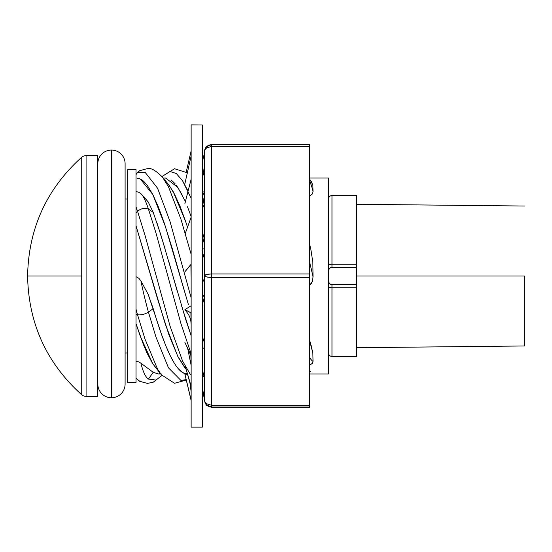 <?xml version="1.0" encoding="UTF-8"?>
<svg xmlns="http://www.w3.org/2000/svg" width="552" height="552" viewBox="0 0 552 552"><rect width="100%" height="100%" fill="white"/><g stroke="black" fill="none" stroke-linecap="round" stroke-linejoin="round"><path stroke-width="0.83" d="M97.552 396.357L86.084 396.357A6.997 6.997 0 0 1 81.724 394.797L81.724 276L27.6 276L81.724 276L81.724 394.797A6.997 6.997 0 0 0 86.084 396.357L86.084 155.643A6.997 6.997 0 0 0 81.724 157.203L81.724 276L81.724 157.203A6.997 6.997 0 0 1 86.084 155.643L86.084 396.357L97.552 396.357L97.552 155.643L86.084 155.643L97.552 155.643L97.559 373.973M127.629 382.357L127.629 169.643L127.629 382.357L136.04 382.357L136.04 169.643L127.629 169.643L136.04 169.643L136.04 382.357L127.629 382.357M127.629 352.969L125.104 352.969L127.629 352.969M125.104 199.03L127.629 199.03L125.104 199.03M180.98 303.966L191.137 335.664L185.693 319.422L160.708 234.414L153.201 212.32L148.184 201.887L153.201 212.32L148.44 209.098L155.947 232.889L180.939 323.617L191.137 353.763L180.939 323.617L155.947 232.889L148.44 209.098A45.091 7.121 -101.4 0 0 141.257 194.014M148.184 201.887L141.25 194.007L138.869 192.331L136.04 191.503L138.869 192.331L140.898 193.704A45.091 7.121 78.6 0 1 141.25 194.007A45.091 7.121 78.6 0 1 148.44 209.098L153.201 212.32M136.813 178.048L140.298 178.986L152.794 194.49L165.29 226.141L188.37 304.442M185.631 295.106L171.948 247.537L163.771 221.573L158.272 206.703L152.814 194.532L147.356 185.486C144.645 182.174 142.809 180.318 141.85 179.911L139.166 178.51M169.098 262.559L176.971 290.311M157.196 223.532L165.089 248.876M166.062 178.054L163.185 178.041L165.572 178.041L177.778 187.3L184.72 200.286M175.018 183.595L171.037 179.917M181.953 194.539L176.536 185.506M187.473 206.758L191.137 216.536L187.473 206.758M204.537 259.35L203.805 256.804M202.336 276.994L203.357 280.568L202.336 276.994M166.518 182.243L169.285 185.493L174.701 194.511L180.2 206.71L185.658 221.545L187.535 227.21L185.693 221.662L173.204 191.675L168.125 184.016L162.523 177.227L168.443 186.707L180.939 219.172L191.137 254.32L180.939 219.172L168.443 186.707L162.523 177.227C155.857 170.492 150.82 167.615 147.398 168.595L139.552 170.734M203.888 194.559L202.632 192.2L203.888 194.559M309.872 365.017L312.349 363.382L313.046 361.284L312.839 353.094L310.645 343.372L309.493 344.724L310.645 343.372L309.493 340.336L312.839 353.094L313.046 361.284L312.349 363.382L309.493 365.113M309.838 285.101L312.335 281.382L311.404 283.459L309.838 285.101M313.046 276.897L312.335 281.382L313.046 276.897A45.091 2.926 -104.1 0 0 309.493 261.627A45.091 2.926 75.9 0 1 313.046 276.897L312.846 262.228L313.046 276.897M310.645 248.096L312.846 262.228L310.645 248.096L309.493 244.191L310.645 248.096L309.493 247.972L310.645 248.096M309.831 196.084L312.335 193.98L309.831 196.084M313.046 191.613L312.335 193.98L313.046 191.613A45.091 10.93 -93.8 0 0 309.493 180.504A45.091 10.93 86.2 0 1 313.046 191.613L312.846 185.113L313.046 191.613M310.645 180.725L312.846 185.113L311.266 181.415L309.493 179.145M328.481 178.041L309.493 178.041L328.481 178.041L328.481 373.959L328.481 178.041M309.493 373.959L328.481 373.959L309.493 373.959M160.708 373.959L158.355 373.959L153.201 372.31L148.44 379.065A45.091 11.178 -92.3 0 1 140.898 363.175L138.869 361.96L136.04 361.174L138.869 361.96L140.898 363.175L153.201 372.31L158.355 373.959L161.046 373.497M158.176 370.53L152.649 363.589L147.108 353.183L143.382 344.489L136.04 323.769L140.298 336.278L152.794 363.816L161.405 374.815L157.555 369.115L145.059 339.232L137.551 314.799L145.059 339.232L157.555 369.115L161.405 374.815L174.549 383.274L186.252 380.045M178.917 369.364L183.243 372.814L187.473 373.959C176.102 374.525 164.641 347.084 153.201 308.63L148.44 312.163A45.091 4.057 -103.6 0 1 140.898 280.878L138.869 278.291L136.04 276.669L138.869 278.291L140.898 280.878L148.184 294.416L161.764 335.078L166.062 346.366L170.389 356.012L174.618 363.706M185.044 368.087L178.213 357.234L169.022 335.126L158.024 300.495L136.04 225.816L165.29 324.1L177.778 356.364L186.107 369.364M148.44 379.065L155.947 380.073L161.943 375.457L155.947 380.073L148.44 379.065L153.201 372.31L140.898 363.175A45.091 11.178 87.7 0 0 148.44 379.065M139.718 381.246L137.551 379.507A45.091 11.178 -92.3 0 1 136.04 378.196M313.046 361.284A45.091 8.004 -100.4 0 1 309.493 357.123A45.091 8.004 79.6 0 0 313.046 361.284M136.04 361.174L136.04 376.409M310.645 371.275L309.493 372.145M204.537 172.873L203.136 172.134L204.537 172.873M202.48 197.526L204.537 202.853L202.48 197.526M202.86 253.506L204.537 259.357M204.537 239.492L202.336 231.895L204.537 239.492M188.08 191.13L182.54 180.718L176.295 173.514L170.044 171.451L161.95 176.543L170.044 171.451L176.295 173.514L182.54 180.718L191.137 198.278M202.336 296.1L202.57 296.969L202.336 296.1M202.646 297.245L204.537 304.159L202.646 297.245M136.04 174.515L137.551 172.493A45.091 11.178 -87.7 0 0 136.04 173.804A45.091 11.178 92.3 0 1 137.551 172.493L145.059 172.245L157.555 188.204L170.044 221.559L191.137 297.742L170.044 221.559L157.555 188.204L145.059 172.245L137.551 172.493L136.04 174.515L136.04 178.048M202.336 346.028L203.281 348.353L202.336 347.436L203.281 348.353M204.537 342.619L203.55 339.735L204.537 342.619M139.546 170.837L137.551 172.493M203.088 375.815L204.537 377.306L203.088 375.815M137.551 211.292L136.04 212.92L137.551 211.292C141.181 208.352 144.81 207.621 148.44 209.098C144.81 207.621 141.181 208.352 137.551 211.292A45.091 7.121 -101.4 0 0 136.04 207.021A45.091 7.121 78.6 0 1 137.551 211.292L145.059 235.476L170.044 326.108L182.54 360.973L190.578 374.794L182.54 360.973L170.044 326.108L145.059 235.476L137.551 211.292M136.04 214.997L136.04 225.816M136.04 191.503L136.04 199.306M148.44 312.163L155.947 336.962L168.443 367.791L180.939 380.445L186.155 379.603L180.939 380.445L168.443 367.791L155.947 336.962L148.44 312.163L153.201 308.63L148.184 294.416L140.898 280.878A45.091 4.057 76.4 0 0 148.44 312.163C144.81 314.295 141.181 315.171 137.551 314.792L136.04 314.405L137.551 314.792C141.181 315.171 144.81 314.295 148.44 312.163M136.04 316.027L136.04 323.769M161.757 375.236L161.405 374.815M136.04 276.669L136.04 299.681M137.551 314.792A45.091 4.057 -103.6 0 1 136.04 309.217A45.091 4.057 76.4 0 0 137.551 314.799M97.814 163.696A13.641 13.641 0 0 1 111.456 150.054A13.641 13.641 0 0 0 97.814 163.696L97.814 384.109A13.641 13.641 0 0 0 111.456 397.75A13.641 13.641 0 0 1 97.814 384.109M111.456 397.75L111.456 150.054L111.456 397.75A13.641 13.641 0 0 0 125.104 384.109A13.641 13.641 0 0 1 111.456 397.75M125.104 163.696A13.641 13.641 0 0 0 111.456 150.054A13.641 13.641 0 0 1 125.104 163.696L125.104 384.109M191.137 124.98L202.336 124.98L191.137 124.862L191.137 427.138L202.336 427.138L202.336 124.98L191.137 124.98L191.137 427.02M202.336 124.98L202.336 427.02M191.137 400.538L184.899 374.208L187.501 374.277L184.899 374.208L191.137 400.014M204.537 390.512L202.591 398.71L204.537 390.512M189.895 382.695L191.137 391.727L190.882 386.172L185.368 366.749L191.137 386.165M204.537 388.801L202.591 397.53L204.537 388.801M184.899 342.461L191.137 355.55M204.537 369.909L202.591 377.858M191.137 365.3L190.882 355.55L187.721 348.636L191.137 365.272M184.899 309.693L187.335 312.846C189.86 316.103 191.123 320.243 191.137 325.266L190.882 312.818L184.899 309.693L191.137 305.725L184.899 309.693L191.137 312.818M204.537 336.727L202.591 342.668M191.137 277.753L190.882 264.484L184.899 271.784L191.137 264.477M202.336 284.149L202.591 297.335L204.537 294.292L202.336 297.342M203.357 280.568L204.537 282.251L203.357 280.568M191.137 217.191L185.265 233.51L191.137 217.191M204.537 249.076L202.336 248.71L204.537 249.076M191.137 179.165L184.899 203.578L191.137 179.165M204.537 207.959L202.336 203.84L204.537 207.959M204.537 191.641L202.336 192.289L204.537 191.641M191.137 155.878L184.899 183.657L191.137 155.878M204.537 177.206L202.336 169.954L203.916 175.156L202.336 164.261M191.137 150.882L186.252 171.955L191.137 150.882M204.537 161.488L202.336 152.214L204.537 161.488M309.493 407.348L211.533 407.348L309.493 407.045L211.533 407.045L206.586 404.995L205.068 402.725L204.537 400.048L205.068 403.029L206.586 405.299L211.533 407.348L309.493 407.348L309.493 144.652L211.533 144.652L211.533 273.937L309.493 273.937L309.493 146.39L211.533 146.39L206.586 147.936L205.068 149.64L204.537 151.655L204.537 400.345M309.493 405.292L309.493 277.435L211.533 277.435L211.533 405.292L309.493 405.292L211.533 405.292L211.533 277.435L206.586 276.931L204.537 275.703L204.537 400.048L205.068 402.056L206.586 403.753L211.533 405.292L211.533 407.045L309.493 407.045L309.493 405.292M206.586 146.701L211.533 144.652C207.283 145.066 204.951 147.398 204.537 151.655L205.068 148.971L206.586 146.701M211.533 273.937L211.533 146.39L309.493 146.39L309.493 144.652L211.533 144.652C206.931 145.328 204.599 147.66 204.537 151.655L204.537 275.703L206.586 274.454L211.533 273.937L211.533 277.435L309.493 277.435L309.493 273.937L211.533 273.937C207.283 274.047 204.951 274.634 204.537 275.703C204.951 276.759 207.283 277.332 211.533 277.435L211.533 273.937M204.792 401.925L204.537 400.048C204.951 404.299 207.283 406.631 211.533 407.045L211.533 405.292L206.531 403.712M206.531 147.977L211.533 146.39L211.533 144.652M524.4 276L356.468 276L524.4 276L524.4 345.973L524.4 276M356.468 284.749L356.468 287.737L331.98 287.737L331.98 356.468L331.98 284.749L356.468 284.749L356.468 267.251L356.468 284.749L331.98 284.749A3.498 3.498 0 0 1 328.481 281.251L329.503 283.721L331.98 284.749L331.98 287.737A3.498 0.511 180 0 1 328.481 287.226A3.498 0.511 0 0 0 331.98 287.737L356.468 287.737L356.468 356.468L356.468 285.598M356.468 267.251L356.468 264.263L331.98 264.263L331.98 267.251L329.503 268.279L328.481 270.749A3.498 3.498 0 0 1 331.98 267.251L356.468 267.251L331.98 267.251L331.98 195.532L331.98 264.263L356.468 264.263L356.468 195.532L356.468 265.443M331.98 264.263A3.498 0.511 180 0 0 328.481 264.774M81.724 394.797C46.527 363.009 28.49 323.417 27.6 276C28.49 228.583 46.527 188.991 81.724 157.203M161.95 375.463L153.201 382.232L147.398 383.405L139.552 381.266M136.04 378.223L139.38 381.163M161.95 176.536L174.549 168.726L187.342 172.79M139.38 170.837L136.04 173.776M202.336 400.324L202.46 399.248M202.336 235.959L204.537 244.308M202.336 193.855L204.537 207.242M202.336 151.676L202.46 152.752M356.468 347.719L524.4 345.973M356.468 356.468L331.98 356.468C329.868 356.247 328.702 355.081 328.481 352.969M356.468 204.281L524.4 206.027M328.481 199.03C328.702 196.919 329.868 195.753 331.98 195.532L356.468 195.532"/></g></svg>
